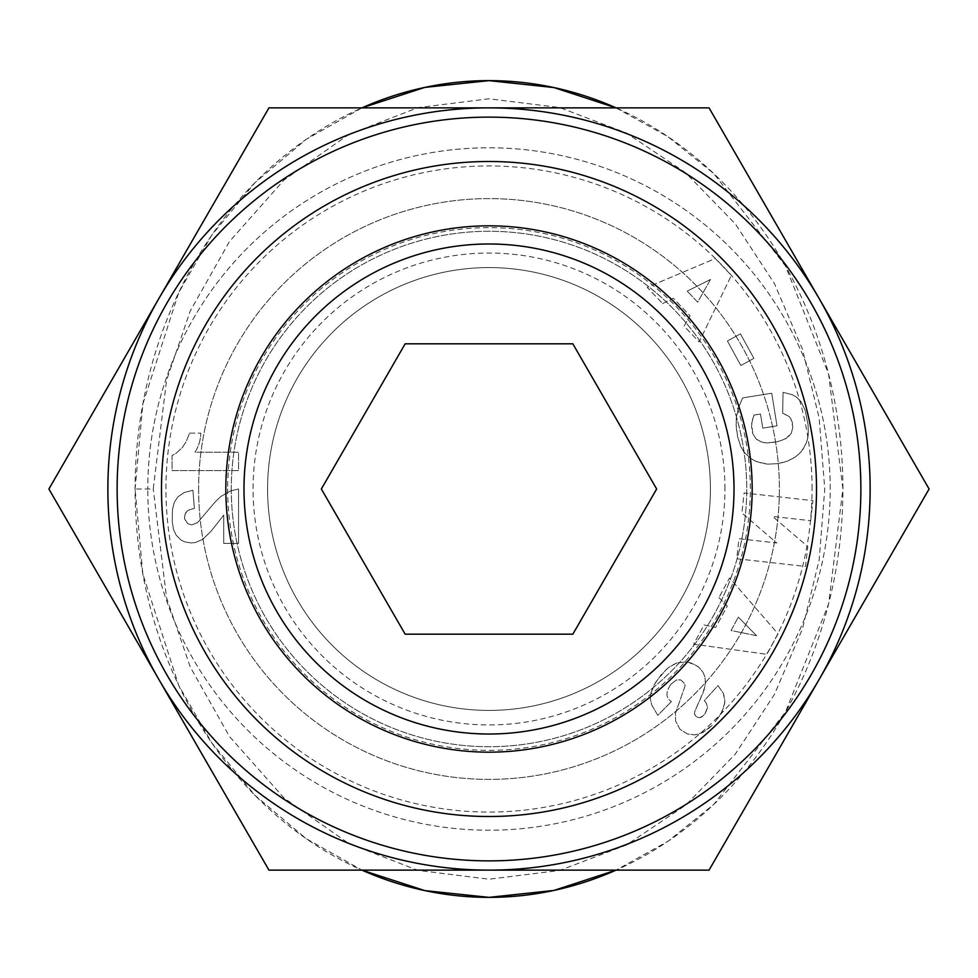 <?xml version="1.0" encoding="UTF-8"?>
<svg xmlns="http://www.w3.org/2000/svg" width="978" height="978" viewBox="0 0 978 978"><rect width="100%" height="100%" fill="white"/><g stroke="black" fill="none" stroke-linecap="round" stroke-linejoin="round"><path stroke-width="0.73" stroke-dasharray="4.89 3.67" d="M830.212 489A341.212 341.212 0 0 0 489 147.788A341.212 341.212 0 0 0 147.788 489A341.212 341.212 0 0 1 489 147.788A341.212 341.212 0 0 1 830.212 489A341.212 341.212 0 0 1 489 830.212A341.212 341.212 0 0 1 147.788 489A341.212 341.212 0 0 0 489 830.212A341.212 341.212 0 0 0 830.212 489M812.058 489A323.058 323.058 0 0 0 489 165.942A323.058 323.058 0 0 0 165.942 489A323.058 323.058 0 0 0 489 812.058A323.058 323.058 0 0 0 812.058 489M710.419 489A221.419 221.419 0 0 0 489 267.581A221.419 221.419 0 0 0 267.581 489A221.419 221.419 0 0 0 489 710.419A221.419 221.419 0 0 0 710.419 489A221.419 221.419 0 0 0 489 267.581A221.419 221.419 0 0 0 267.581 489A221.419 221.419 0 0 0 489 710.419A221.419 221.419 0 0 0 710.419 489M243.987 489A245.013 245.013 0 0 1 489 243.987A245.013 245.013 0 0 1 734.013 489A245.013 245.013 0 0 1 489 734.013A245.013 245.013 0 0 1 243.987 489M819.075 679.563L929.1 489L819.075 298.437A381.139 381.139 0 0 1 489 870.139A381.139 381.139 0 0 1 158.925 298.437L48.9 489L268.95 870.139L709.05 870.139L819.075 679.563M724.942 489A235.942 235.942 0 0 0 489 253.057A235.942 235.942 0 0 0 253.057 489A235.942 235.942 0 0 0 489 724.942A235.942 235.942 0 0 0 724.942 489M198.607 489A290.393 290.393 0 0 0 489 779.393A290.393 290.393 0 0 0 779.393 489A290.393 290.393 0 0 0 489 198.607A290.393 290.393 0 0 0 198.607 489A290.393 290.393 0 0 0 489 779.393A290.393 290.393 0 0 0 779.393 489A290.393 290.393 0 0 0 489 198.607A290.393 290.393 0 0 0 198.607 489M231.273 489A257.727 257.727 0 0 0 489 746.727A257.727 257.727 0 0 0 746.727 489A257.727 257.727 0 0 0 489 231.273A257.727 257.727 0 0 0 231.273 489A257.727 257.727 0 0 0 489 746.727A257.727 257.727 0 0 0 746.727 489A257.727 257.727 0 0 0 489 231.273A257.727 257.727 0 0 0 231.273 489M227.654 489A261.346 261.346 0 0 0 489 750.346A261.346 261.346 0 0 0 750.346 489A261.346 261.346 0 0 0 489 227.654A261.346 261.346 0 0 0 227.654 489M135.086 489L142.849 404L178.742 292.52L211.7 235.258L254.879 182.764L306.077 139.414L361.946 107.861A408.364 353.914 -90 0 0 135.086 489A408.364 353.914 -90 0 0 361.946 870.139L306.077 838.586L254.879 795.236L211.7 742.742L178.742 685.468L142.837 574.013L135.086 489L153.24 489L166.578 380.234L190.233 311.016L229.512 241.444L283.987 180.038L348.657 134.548L417.948 107.641L489 98.79L559.722 107.556L626.58 133.081L685.761 172.874L735.346 223.925L774.442 283.596L802.4 349.036L819.173 418.107L824.76 489L819.173 559.893L802.4 628.964L774.442 694.404L735.346 754.075L685.761 805.126L626.58 844.919L559.722 870.444L489 879.21L417.948 870.359L348.657 843.452L283.987 797.962L229.512 736.556L190.233 666.984L166.566 597.778L153.24 489M189.585 433.168L200.783 433.168L189.585 433.168L186.138 441.665L182.373 447.508L176.272 453.156L172.055 455.565L172.055 470.565L238.534 470.565L238.534 452.191L194.977 452.191A36.357 36.357 0 0 0 200.783 433.168A36.357 36.357 0 0 1 194.977 452.191L238.534 452.191L238.534 470.565L172.055 470.565L172.055 455.565L176.272 453.156L182.373 447.508L186.138 441.665L189.585 433.168M185.429 513.083L184.524 517.117L186.664 511.47L189.646 509.648L194.39 508.474L192.898 490.296L184.255 492.509L177.837 496.861L174.328 502.313L172.446 509.587L172.25 521.653L173.546 529.648L176.272 535.296L180.954 539.966L184.646 541.849L191.077 542.949L195.172 542.558L202.507 539.514L210.881 531.457L223.73 515.1L223.73 543.401L238.534 543.401L238.534 489L230.49 490.944L220.808 496.531L215.294 501.787L197.568 522.631L191.725 524.905L187.837 523.731L184.72 519.196L184.524 517.117L184.72 519.196L187.837 523.731L191.725 524.905L197.568 522.631L215.294 501.787L220.808 496.531L230.49 490.944L238.534 489L238.534 543.401L223.73 543.401L223.73 515.1L210.881 531.457L202.507 539.514L195.172 542.558L191.077 542.949L184.646 541.849L180.954 539.966L176.272 535.296L173.546 529.648L172.25 521.653L172.446 509.587L174.328 502.313L177.837 496.861L184.255 492.509L192.898 490.296L194.39 508.474L189.646 509.648L185.429 513.083M616.054 107.861L667.925 136.675L713.781 173.571L785.481 265.992L828.586 373.975L842.914 489L828.586 604.025L785.481 711.996L713.781 804.417L667.937 841.325L616.054 870.139A408.364 353.914 -90 0 0 842.914 489A408.364 353.914 -90 0 0 616.054 107.861M715.224 721.788L722.07 711.715L724.991 701.947L723.353 693.255L717.962 685.627L704.343 700.566L706.422 703.463L707.534 707.461L705.468 713.255L702.118 716.752L699.93 717.705L696.813 717.387L694.429 713.989L694.796 711.385L703.048 692.95L705.395 683.5L704.991 677.179L703.096 672.387L699.025 667.412L695.529 664.844L686.385 661.861L676.886 662.937L670.786 665.932L665.896 669.759L655.725 682.131L650.688 693.61L650.346 698.903L651.751 705.028L657.803 715.334L671.434 701.544L657.803 715.334L651.751 705.028L650.346 698.903L650.688 693.61L653.927 685.187L661.042 674.918L668.329 667.681L676.886 662.937L686.385 661.861L692.681 663.426L699.025 667.412L703.096 672.387L704.991 677.179L705.395 683.5L703.989 690.297L694.796 711.385L694.429 713.989L695.761 716.752L699.93 717.705L704.71 714.331L707.534 707.461L706.422 703.463L704.343 700.566L717.962 685.627L723.353 693.255L724.942 699.013L724.27 706.079L720.431 714.649L715.224 721.788M671.25 683.928C665.48 691.923 665.541 697.791 671.434 701.544C665.541 697.791 665.48 691.923 671.25 683.928L676.421 680.016L680.639 679.857L684.588 683.426L685.077 685.871L675.48 713.304L675.59 721.018L679.906 729.197L687.351 733.952L694.625 734.906L700.884 733.402L707.876 729.246L712.705 724.637L703.243 732.314L694.625 734.906L687.351 733.952L679.906 729.197L675.59 721.018L675.48 713.304L685.077 685.871L684.588 683.426L680.639 679.857L676.421 680.016L671.25 683.928M810.676 520.699L812.926 500.65L744.111 492.949L741.874 512.998L776.776 542.973L738.989 538.744L736.752 558.756L805.554 566.445L807.779 546.604L772.596 516.445L810.676 520.699L772.596 516.445L807.779 546.604L805.554 566.445L736.752 558.756L738.989 538.744L776.776 542.973L741.874 512.998L744.111 492.949L812.926 500.65L810.676 520.699M727.412 341.016L740.859 365.503L753.891 358.351L740.444 333.853L727.412 341.016L740.444 333.853L753.891 358.351L740.859 365.503L727.412 341.016M662.619 303.583L673.304 298.217L690.052 315.821L684.074 326.139L699.123 341.97L731.373 275.405L715.309 258.51L647.204 287.361L662.619 303.583L647.204 287.361L715.309 258.51L731.373 275.405L699.123 341.97L684.074 326.139L690.052 315.821L673.304 298.217L662.619 303.583M808.06 424.709L805.139 410.198L800.933 401.616L796.398 397.092L792.241 394.696L783.048 392.337L782.706 413.291L789.319 416.567L792.241 422.056L792.84 427.288L791.312 433.242L785.358 439.134L775.358 442.325L764.173 442.728L759.026 441.078L756.055 438.865L752.779 433.682L751.691 423.388L754.038 415.063L760.481 414.024L762.767 428.132L776.997 425.833L771.728 393.217L742.571 397.924L738.512 407.887L736.226 418.767L736.373 428.425L737.681 437.032L740.786 446.543L743.72 451.616L748.781 457.081L754.099 460.528L761.605 463.205L767.84 464.147L777.901 463.633L784.869 462.007L793.598 458.12L799.332 453.67L803.341 448.804L807.266 440.271L808.28 434.77L808.06 424.709L808.28 434.77L806.312 443.071L801.483 451.347L796.141 456.42L787.975 460.931L777.901 463.633L767.84 464.147L757.131 461.861L751.324 458.951L744.356 452.508L740.786 446.543L737.681 437.032L736.116 425.039L736.581 415.858L738.512 407.887L742.571 397.924L771.728 393.217L776.997 425.833L762.767 428.132L760.481 414.024L754.038 415.063L752.326 420.137L751.507 426.604L752.779 433.682L756.055 438.865L761.422 442.093L767.363 442.997L779.197 441.494L787.706 437.557L791.312 433.242L792.84 427.288L791.043 419.012L788.586 415.858L782.706 413.291L783.048 392.337L792.241 394.696L796.398 397.092L800.933 401.616L805.139 410.198L808.06 424.709M718.903 597.595L727.302 606.103L715.713 627.46L704.062 624.954L693.634 644.16L766.899 654.319L778.023 633.817L729.588 577.925L718.903 597.595L729.588 577.925L778.023 633.817L766.899 654.319L693.634 644.16L704.062 624.954L715.713 627.46L727.302 606.103L718.903 597.595M756.593 635.712L738.317 617.142L756.593 635.712L731.067 630.504L738.317 617.142L731.067 630.504L756.593 635.712M710.505 279.476L687.204 291.138L710.505 279.476L697.681 302.153L687.204 291.138L697.681 302.153L710.505 279.476M819.075 298.437L709.05 107.861L489 107.861A381.139 381.139 0 0 1 819.075 298.437M489 107.861L268.95 107.861L158.925 298.437A381.139 381.139 0 0 1 489 107.861M656.654 489L572.827 343.804L405.173 343.804L321.346 489L405.173 634.196L572.827 634.196L656.654 489"/><path stroke-width="1.47" d="M870.139 489A381.139 381.139 0 0 0 158.925 298.437A381.139 381.139 0 0 0 158.925 679.563L48.9 489L268.95 107.861L709.05 107.861L929.1 489L819.075 679.563A381.139 381.139 0 0 0 870.139 489M860.872 489A371.872 371.872 0 0 0 489 117.128A371.872 371.872 0 0 0 117.128 489A371.872 371.872 0 0 0 489 860.872A371.872 371.872 0 0 0 860.872 489M816.508 489A327.508 327.508 0 0 1 489 816.508A327.508 327.508 0 0 1 161.492 489A327.508 327.508 0 0 1 489 161.492A327.508 327.508 0 0 1 816.508 489M656.654 489L572.827 343.804L405.173 343.804L321.346 489L405.173 634.196L572.827 634.196L656.654 489M243.987 489A245.013 245.013 0 0 1 489 243.987A245.013 245.013 0 0 1 734.013 489A245.013 245.013 0 0 1 489 734.013A245.013 245.013 0 0 1 243.987 489M225.832 489A263.168 263.168 0 0 0 489 752.168A263.168 263.168 0 0 0 752.168 489A263.168 263.168 0 0 0 489 225.832A263.168 263.168 0 0 0 225.832 489M361.946 107.861L424.868 87.397L489 80.636L553.878 87.555L616.054 107.861A408.364 353.914 -90 0 0 489 80.636A408.364 353.914 -90 0 0 361.946 107.861M489 897.364L424.868 890.603L361.946 870.139A408.364 353.914 -90 0 0 489 897.364L553.878 890.445L616.054 870.139A408.364 353.914 -90 0 1 489 897.364M819.075 679.563L709.05 870.139L489 870.139A381.139 381.139 0 0 0 819.075 679.563M489 870.139L268.95 870.139L158.925 679.563A381.139 381.139 0 0 0 489 870.139"/></g></svg>
